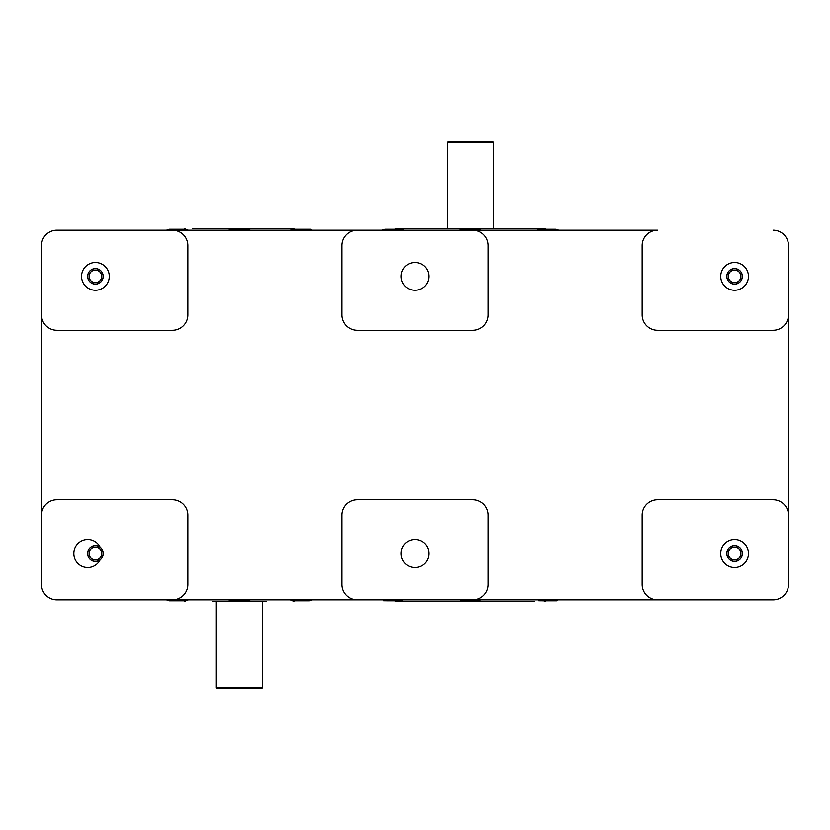 <?xml version="1.0" encoding="UTF-8"?>
<svg xmlns="http://www.w3.org/2000/svg" width="830" height="830" viewBox="0 0 830 830"><rect width="100%" height="100%" fill="white"/><g stroke="black" fill="none" stroke-linecap="round" stroke-linejoin="round"><path stroke-width="1.25" d="M742.373 553.62A7.781 7.781 0 0 1 730.701 560.354A7.781 7.781 0 0 1 730.701 546.877A7.781 7.781 0 0 1 742.373 553.62M100.098 547.406A7.781 7.781 0 0 1 100.098 559.825A7.781 7.781 0 0 1 89.661 548.371A7.781 7.781 0 0 1 100.098 547.406A13.861 13.861 0 0 0 79.006 542.83A13.861 13.861 0 0 0 79.006 564.41A13.861 13.861 0 0 0 100.098 559.825M103.19 276.38A7.781 7.781 0 0 1 91.518 283.123A7.781 7.781 0 0 1 91.518 269.646A7.781 7.781 0 0 1 103.19 276.38M742.373 276.38A7.781 7.781 0 0 1 730.701 283.123A7.781 7.781 0 0 1 730.701 269.646A7.781 7.781 0 0 1 742.373 276.38M773.093 230.18A15.407 15.407 0 0 1 788.5 245.576L788.5 314.892A15.407 15.407 0 0 1 773.093 330.288L657.578 330.288A15.407 15.407 0 0 1 642.181 314.892L642.181 245.576A15.407 15.407 0 0 1 657.578 230.18L472.758 230.18A15.407 15.407 0 0 1 488.165 245.576L488.165 314.892A15.407 15.407 0 0 1 472.758 330.288L357.242 330.288A15.407 15.407 0 0 1 341.836 314.892L341.836 245.576A15.407 15.407 0 0 1 357.242 230.18L172.422 230.18A15.407 15.407 0 0 1 187.819 245.576L187.819 314.892A15.407 15.407 0 0 1 172.422 330.288L56.907 330.288A15.407 15.407 0 0 1 41.5 314.892L41.5 245.576A15.407 15.407 0 0 1 56.907 230.18L657.578 230.18M773.093 599.82L657.578 599.82A15.407 15.407 0 0 1 642.181 584.424L642.181 515.108A15.407 15.407 0 0 1 657.578 499.712L773.093 499.712A15.407 15.407 0 0 1 788.5 515.108L788.5 584.424A15.407 15.407 0 0 1 773.093 599.82L56.907 599.82A15.407 15.407 0 0 1 41.5 584.424L41.5 515.108A15.407 15.407 0 0 1 56.907 499.712L172.422 499.712A15.407 15.407 0 0 1 187.819 515.108L187.819 584.424A15.407 15.407 0 0 1 172.422 599.82L56.907 599.82M41.5 584.424L41.5 245.576M56.907 230.18L172.422 230.18M109.27 276.38A13.861 13.861 0 0 1 95.409 290.241A13.861 13.861 0 0 1 81.547 276.38A13.861 13.861 0 0 1 95.409 262.519A13.861 13.861 0 0 1 109.27 276.38M472.758 599.82L357.242 599.82A15.407 15.407 0 0 1 341.836 584.424L341.836 515.108A15.407 15.407 0 0 1 357.242 499.712L472.758 499.712A15.407 15.407 0 0 1 488.165 515.108L488.165 584.424A15.407 15.407 0 0 1 472.758 599.82L657.578 599.82M172.422 599.82L357.242 599.82M788.5 245.576L788.5 584.424M357.242 230.18L472.758 230.18M720.731 553.62A13.861 13.861 0 0 1 734.591 539.759A13.861 13.861 0 0 1 748.452 553.62A13.861 13.861 0 0 1 734.591 567.481A13.861 13.861 0 0 1 720.731 553.62M401.139 276.38A13.861 13.861 0 0 1 415 262.519A13.861 13.861 0 0 1 428.861 276.38A13.861 13.861 0 0 1 415 290.241A13.861 13.861 0 0 1 401.139 276.38M720.731 276.38A13.861 13.861 0 0 1 734.591 262.519A13.861 13.861 0 0 1 748.452 276.38A13.861 13.861 0 0 1 734.591 290.241A13.861 13.861 0 0 1 720.731 276.38M401.139 553.62A13.861 13.861 0 0 1 415 539.759A13.861 13.861 0 0 1 428.861 553.62A13.861 13.861 0 0 1 415 567.481A13.861 13.861 0 0 1 401.139 553.62M262.519 687.614L216.308 687.614L217.087 688.392L261.751 688.392L262.519 687.614L262.519 601.366M447.349 142.387L493.549 142.387L492.781 141.608L448.117 141.608L447.349 142.387L447.349 228.634M734.591 561.319A7.698 7.698 0 0 0 741.263 549.771A7.698 7.698 0 0 0 727.92 549.771A7.698 7.698 0 0 0 734.591 561.319M734.591 559.897A6.287 6.287 0 0 1 729.155 550.477A6.287 6.287 0 0 1 740.038 550.477A6.287 6.287 0 0 1 734.591 559.897M734.591 284.078A7.698 7.698 0 0 0 741.263 272.531A7.698 7.698 0 0 0 727.92 272.531A7.698 7.698 0 0 0 734.591 284.078M734.591 282.667A6.287 6.287 0 0 1 729.155 273.236A6.287 6.287 0 0 1 740.038 273.236A6.287 6.287 0 0 1 734.591 282.667M95.409 561.319A7.698 7.698 0 0 0 102.08 549.771A7.698 7.698 0 0 0 88.737 549.771A7.698 7.698 0 0 0 95.409 561.319M95.409 559.897A6.287 6.287 0 0 1 89.962 550.477A6.287 6.287 0 0 1 100.845 550.477A6.287 6.287 0 0 1 95.409 559.897M95.409 284.078A7.698 7.698 0 0 0 102.08 272.531A7.698 7.698 0 0 0 88.737 272.531A7.698 7.698 0 0 0 95.409 284.078M95.409 282.667A6.287 6.287 0 0 1 89.962 273.236A6.287 6.287 0 0 1 100.845 273.236A6.287 6.287 0 0 1 95.409 282.667M212.459 601.366L266.368 601.366M534.468 601.366L396.522 601.366L534.468 601.366M394.665 229.246L396.522 228.634L544.376 228.634L546.223 229.246M295.169 229.246L293.322 228.634L192.736 228.634M403.754 230.076L401.087 229.246L403.754 230.18M401.087 229.246L398.421 230.076L393.088 229.246L401.087 229.246M393.088 229.246L387.745 230.076L385.079 229.246L393.088 229.246M382.412 230.076L385.079 229.246L382.412 230.18M459.779 230.076L462.445 229.246L459.779 230.18M478.454 229.246L481.12 230.076L478.454 229.246L475.787 230.076L470.444 229.246L478.454 229.246M470.444 229.246L465.111 230.076L462.445 229.246L470.444 229.246M542.478 230.076L539.811 229.246L547.81 229.246L542.478 230.18M537.145 230.076L539.811 229.246L537.145 230.18M555.81 229.246L558.486 230.076L555.81 229.246L553.143 230.076L547.81 229.246L555.81 229.246M558.486 230.18L557.054 229.246M538.649 600.754L537.954 599.924L542.177 600.754L538.494 600.702M542.177 600.754L546.41 599.924L551.338 600.754L542.177 600.754M551.338 600.754L556.276 599.924L556.972 600.754L551.338 600.754M556.972 600.754L557.677 599.924L557.138 600.702M479.771 600.702L480.311 599.924L479.605 600.754L461.127 600.702M461.283 600.754L460.588 599.924L464.821 600.754L469.043 599.924L473.982 600.754L478.91 599.924L479.605 600.754M401.544 599.924L402.249 600.754L396.615 600.754L401.544 599.82M402.249 600.754L402.944 599.924L402.405 600.702M383.221 599.82L383.927 600.754L383.221 599.924L387.454 600.754L383.761 600.702M387.454 600.754L391.687 599.924L396.615 600.754L387.454 600.754M182.725 599.924L185.391 600.754L177.392 600.754L182.725 599.82M188.068 599.924L185.391 600.754L188.068 599.82M169.393 600.754L166.726 599.924L169.393 600.754L172.059 599.924L177.392 600.754L169.393 600.754M250.089 599.924L247.423 600.754L250.089 599.82M231.414 600.754L228.748 599.924L231.414 600.754L234.081 599.924L239.413 600.754L231.414 600.754M239.413 600.754L244.757 599.924L247.423 600.754L239.413 600.754M290.77 599.924L293.436 600.754L290.77 599.82M293.436 600.754L296.103 599.924L301.446 600.754L293.436 600.754M301.446 600.754L306.778 599.924L309.445 600.754L301.446 600.754M312.111 599.924L309.445 600.754L312.111 599.82M188.068 230.076L185.391 229.246L188.068 230.18M182.725 230.076L177.392 229.246L185.391 229.246L182.725 230.18M172.059 230.076L169.393 229.246L177.392 229.246L172.059 230.18M166.726 230.076L169.393 229.246L166.726 230.18M309.445 229.246L306.778 230.076L301.446 229.246L310.679 229.246L312.111 230.076L309.445 229.246L310.679 229.246M301.446 229.246L296.103 230.076L293.436 229.246L301.446 229.246M290.77 230.076L293.436 229.246L290.77 230.18M250.089 230.076L247.423 229.246L250.089 230.18M244.757 230.076L239.413 229.246L247.423 229.246L244.757 230.18M239.413 229.246L234.081 230.076L231.414 229.246L239.413 229.246M228.748 230.076L231.414 229.246L228.748 230.18M216.308 601.366L216.308 687.614M493.549 228.634L493.549 142.387M183.658 600.754L185.505 601.366M295.169 600.754L293.322 601.366M546.223 600.754L544.376 601.366M394.665 600.754L396.522 601.366M183.658 229.246L185.505 228.634"/></g></svg>
